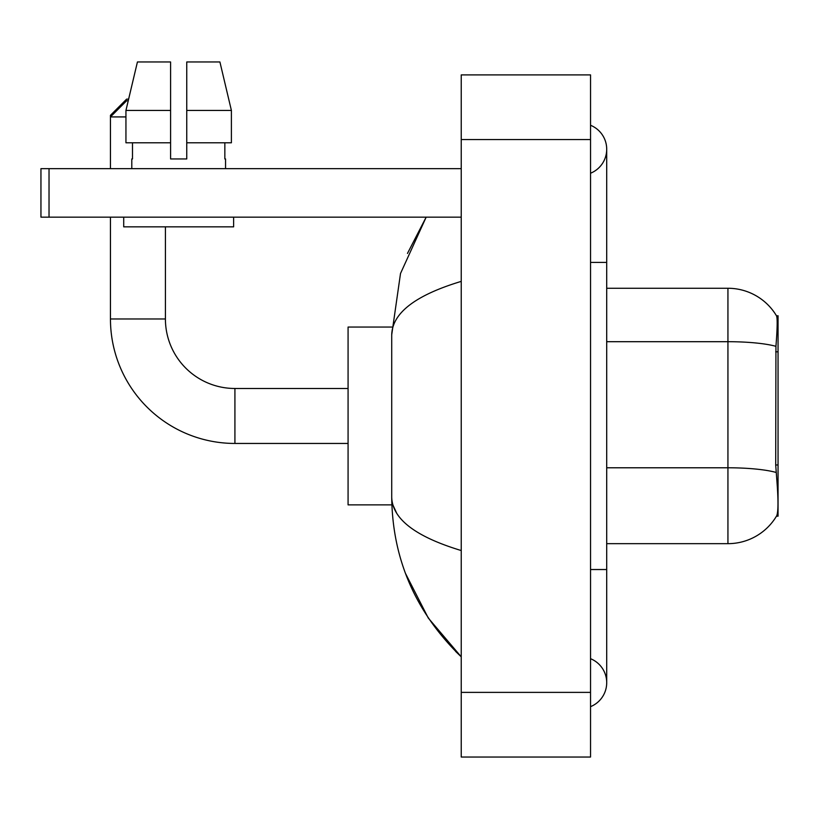 <?xml version="1.0" encoding="UTF-8"?>
<svg xmlns="http://www.w3.org/2000/svg" width="819" height="819" viewBox="0 0 819 819"><rect width="100%" height="100%" fill="white"/><g stroke="black" fill="none" stroke-linecap="round" stroke-linejoin="round"><path stroke-width="1.23" d="M778.05 516.185L776.463 516.185L776.75 515.704C778.378 511.486 778.378 499.252 776.75 479.002L775.706 464.967L775.941 346.324C777.333 328.736 777.548 318.611 776.576 315.95L778.05 315.745L778.05 516.185M776.75 515.704A56.572 56.572 0 0 1 727.937 543.662L606.705 543.662M775.941 346.324A56.572 9.828 180 0 0 727.937 341.697L727.937 288.268A56.572 56.572 0 0 1 776.576 315.95A56.572 56.572 0 0 0 727.937 288.268A56.572 56.572 0 0 1 776.463 315.745A56.572 56.572 0 0 0 727.937 288.268L606.705 288.268M186.752 158.947L170.587 158.947L186.752 158.947L170.587 158.947L186.752 158.947L186.752 61.968L219.912 61.968L231.398 110.452L231.398 142.782L186.752 142.782M112.07 115.305L110.452 115.305L126.617 99.14L128.614 99.14L137.428 61.968L125.942 110.452L137.428 61.968L170.587 61.968L170.587 158.947M348.075 443.448L234.92 443.448A124.468 124.468 0 0 1 110.452 318.98L110.452 217.148M234.92 443.448L234.92 388.482A69.502 69.502 0 0 1 165.418 318.98L165.418 226.843M125.942 116.922L110.452 116.922L126.617 100.757L128.235 100.757M110.452 168.653L110.452 115.305M391.861 327.057L348.075 327.057L348.075 504.873L391.861 504.873M348.075 388.482L234.92 388.482A69.502 69.502 0 0 1 165.418 318.98L110.452 318.98M49.027 217.148L40.95 217.148L40.95 168.653L49.027 168.653L49.027 217.148L461.23 217.148M461.23 168.653L49.027 168.653M131.798 158.947L132.494 158.947L131.798 158.947L131.798 168.653M225.553 158.947L224.846 158.947L225.553 158.947L225.553 168.653M224.846 142.782L224.846 158.947M132.494 158.947L132.494 142.782M123.71 217.148L123.71 226.843L233.63 226.843L233.63 217.148M170.587 142.782L125.942 142.782L125.942 110.452L170.587 110.452L170.587 142.782L170.587 110.452M231.398 142.782L231.398 110.452L186.752 110.452M231.398 110.452L219.912 61.968L231.398 110.452M590.54 569.533L606.705 569.533L606.705 149.253A25.86 25.86 0 0 1 590.54 173.229A25.86 25.86 0 0 0 590.54 125.276A25.86 25.86 0 0 1 606.705 149.253A25.86 25.86 0 0 0 590.54 125.276A25.86 25.86 0 0 1 606.705 149.253M590.54 706.654A25.86 25.86 0 0 0 590.54 658.701A25.86 25.86 0 0 1 590.54 706.654A25.86 25.86 0 0 0 606.705 682.677A25.86 25.86 0 0 1 590.54 706.654M461.23 281.388C415.509 295.178 392.332 312.981 391.717 334.817L391.717 497.113C392.24 518.877 415.407 536.68 461.23 550.542M461.23 757.032L590.54 757.032L590.54 74.898L461.23 74.898L461.23 757.032M391.717 334.817L400.511 273.495L426.167 217.148L407.463 253.44M405.497 573.433L428.296 618.058L461.23 656.818C415.581 612.499 392.414 559.275 391.717 497.113M396.57 512.95L392.864 504.873M778.05 351.812L775.706 351.812M778.05 464.967L775.706 464.967M727.937 543.662L727.937 341.697L606.705 341.697M776.115 472.45A56.572 9.828 180 0 0 727.937 467.782L606.705 467.782M590.54 262.408L606.705 262.408M461.23 692.383L590.54 692.383M461.23 139.558L590.54 139.558M606.705 569.533L606.705 682.677M461.23 656.818L455.599 651.392"/></g></svg>

